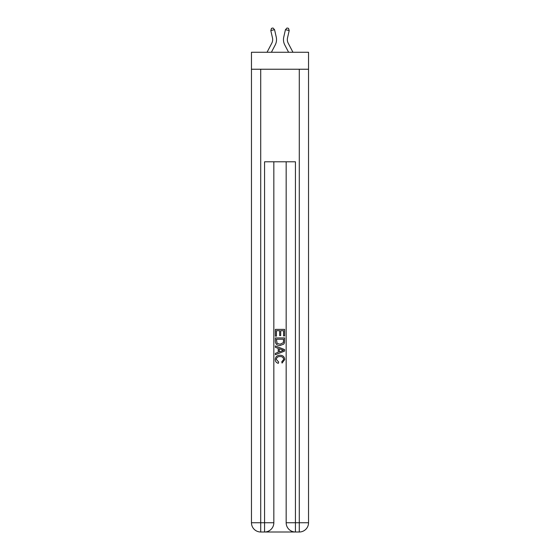 <?xml version="1.0" encoding="UTF-8"?>
<svg xmlns="http://www.w3.org/2000/svg" width="560" height="560" viewBox="0 0 560 560"><rect width="100%" height="100%" fill="white"/><g stroke="black" fill="none" stroke-linecap="round" stroke-linejoin="round"><path stroke-width="0.84" d="M308.539 69.237L308.539 52.269L251.461 52.269L251.461 69.237L308.539 69.237L308.539 522.746L299.285 522.746L299.285 69.237M271.789 43.197A7.714 7.714 -37.5 0 0 272.482 37.905A7.714 7.714 -37.5 0 1 271.789 43.197A7.714 7.714 -37.5 0 0 272.482 37.905A7.714 7.714 -37.5 0 1 271.789 43.197A7.714 7.714 -37.5 0 0 272.482 37.905A7.714 7.714 -37.5 0 1 271.789 43.197A7.714 7.714 -37.5 0 0 272.482 37.905A7.714 7.714 -37.5 0 1 271.789 43.197A7.714 7.714 -37.5 0 0 272.482 37.905A7.714 7.714 -37.5 0 1 271.789 43.197A7.714 7.714 -37.5 0 0 272.482 37.905A7.714 7.714 -37.5 0 1 271.789 43.197A7.714 7.714 -37.5 0 0 272.482 37.905A7.714 7.714 -37.5 0 1 271.789 43.197A7.714 7.714 -37.5 0 0 272.482 37.905A7.714 7.714 -37.5 0 1 271.789 43.197A7.714 7.714 -37.5 0 0 272.482 37.905A7.714 7.714 -37.5 0 1 271.789 43.197A7.714 7.714 -37.5 0 0 272.482 37.905A7.714 7.714 -37.5 0 1 271.789 43.197A7.714 7.714 -37.5 0 0 272.482 37.905A7.714 7.714 -37.5 0 1 271.789 43.197A7.714 7.714 -37.5 0 0 272.482 37.905A7.714 7.714 -37.5 0 1 271.789 43.197L267.043 52.269L271.789 43.197A7.714 7.714 -27.6 0 0 272.482 37.905L270.802 30.555L271.488 28.343L272.993 28L274.568 29.701L276.241 37.051A11.571 11.571 142.5 0 1 275.205 44.989L271.397 52.269M288.211 43.197A7.714 7.714 37.5 0 1 287.518 37.905A7.714 7.714 37.5 0 0 288.211 43.197A7.714 7.714 37.5 0 1 287.518 37.905A7.714 7.714 37.5 0 0 288.211 43.197A7.714 7.714 37.5 0 1 287.518 37.905A7.714 7.714 37.5 0 0 288.211 43.197A7.714 7.714 37.5 0 1 287.518 37.905A7.714 7.714 37.5 0 0 288.211 43.197A7.714 7.714 37.5 0 1 287.518 37.905A7.714 7.714 37.5 0 0 288.211 43.197A7.714 7.714 37.5 0 1 287.518 37.905A7.714 7.714 37.5 0 0 288.211 43.197A7.714 7.714 37.5 0 1 287.518 37.905A7.714 7.714 37.5 0 0 288.211 43.197A7.714 7.714 37.5 0 1 287.518 37.905A7.714 7.714 37.5 0 0 288.211 43.197A7.714 7.714 37.5 0 1 287.518 37.905A7.714 7.714 37.5 0 0 288.211 43.197A7.714 7.714 37.5 0 1 287.518 37.905A7.714 7.714 37.5 0 0 288.211 43.197A7.714 7.714 37.5 0 1 287.518 37.905A7.714 7.714 37.5 0 0 288.211 43.197A7.714 7.714 37.5 0 1 287.518 37.905A7.714 7.714 37.5 0 0 288.211 43.197L292.957 52.269L288.211 43.197A7.714 7.714 27.6 0 1 287.518 37.905L289.198 30.555L285.432 29.701L283.759 37.051A11.571 11.571 -142.5 0 0 284.795 44.989L288.603 52.269L284.795 44.989M265.272 532L294.728 532M295.428 532L295.428 522.746L286.167 522.746A9.254 9.254 0 0 0 295.428 532L299.285 532L299.285 522.746L295.428 522.746L295.428 161.791L264.572 161.791L264.572 522.746L251.461 522.746L251.461 69.237M273.833 161.791L273.833 522.746A9.254 9.254 0 0 1 264.572 532L260.715 532A9.254 9.254 0 0 1 251.461 522.746M286.167 522.746L286.167 161.791M299.285 532A9.254 9.254 0 0 0 308.539 522.746M275.373 336.154L275.373 329.392L284.627 329.392L284.627 335.916L283.563 335.916L283.563 330.701L280.714 330.701L280.714 335.566L279.643 335.566L279.643 330.701L276.437 330.701L276.437 336.154L275.373 336.154M275.373 341.25L275.373 337.939L284.627 337.939L284.494 342.734L283.829 344.085L280.049 345.527C277.088 345.541 275.534 344.113 275.373 341.25M276.437 339.241L277.095 343.336L280.07 344.225L283.367 342.65L283.563 339.241L276.437 339.241M275.373 347.312L275.373 345.926L284.627 349.601L284.627 351.071L275.373 354.746L275.373 353.36L278.222 352.31L278.222 348.362L275.373 347.312M281.848 349.706L279.286 348.754L279.286 351.918L283.563 350.336L281.848 349.706M276.325 359.429L278.642 362.026L278.334 363.328C276.374 362.817 275.345 361.557 275.254 359.548C275.506 356.706 277.109 355.278 280.07 355.257C282.912 355.32 284.473 356.741 284.746 359.527L282.058 363.09L281.778 361.788L283.675 359.464C283.402 357.462 282.205 356.496 280.077 356.566C277.907 356.454 276.654 357.406 276.325 359.429M274.568 29.701L276.241 37.051L274.568 29.701L276.241 37.051L274.568 29.701L276.241 37.051L274.568 29.701L276.241 37.051L274.568 29.701L276.241 37.051L274.568 29.701L276.241 37.051L274.568 29.701L276.241 37.051L274.568 29.701L276.241 37.051L274.568 29.701L276.241 37.051L274.568 29.701L276.241 37.051L274.568 29.701L276.241 37.051L274.568 29.701L276.241 37.051L274.568 29.701L270.802 30.555M285.432 29.701L283.759 37.051L285.432 29.701L283.759 37.051L285.432 29.701L283.759 37.051L285.432 29.701L283.759 37.051L285.432 29.701L283.759 37.051L285.432 29.701L283.759 37.051L285.432 29.701L283.759 37.051L285.432 29.701L283.759 37.051L285.432 29.701L283.759 37.051L285.432 29.701L283.759 37.051L285.432 29.701L283.759 37.051L285.432 29.701L283.759 37.051L285.432 29.701L287.007 28L288.512 28.343L289.198 30.555M260.715 69.237L260.715 532M273.833 522.746L264.572 522.746L264.572 532"/></g></svg>
